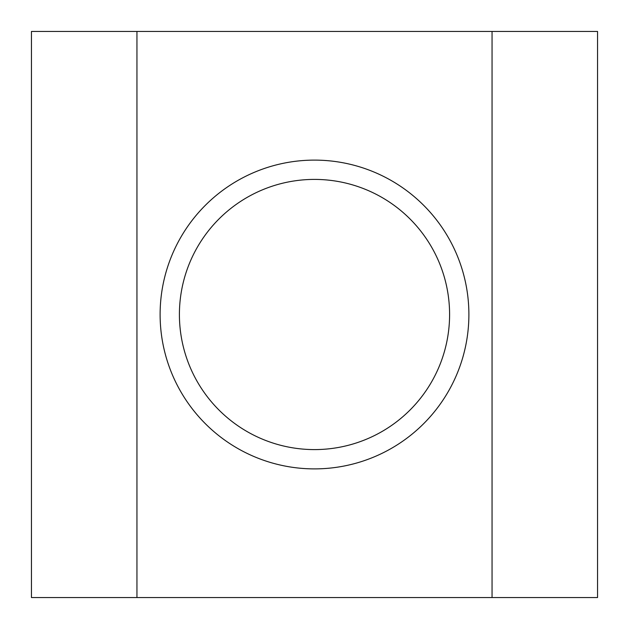 <?xml version="1.0" encoding="UTF-8"?>
<svg xmlns="http://www.w3.org/2000/svg" width="629" height="629" viewBox="0 0 629 629"><rect width="100%" height="100%" fill="white"/><g stroke="black" fill="none" stroke-linecap="round" stroke-linejoin="round"><path stroke-width="0.94" d="M179.407 314.5A135.093 135.093 0 0 0 314.5 449.593A135.093 135.093 0 0 0 449.593 314.5A135.093 135.093 0 0 0 314.5 179.407A135.093 135.093 0 0 0 179.407 314.5M468.888 314.5A154.388 154.388 0 0 1 314.5 468.888A154.388 154.388 0 0 1 160.112 314.5A154.388 154.388 0 0 1 314.5 160.112A154.388 154.388 0 0 1 468.888 314.5M597.55 31.45L31.45 31.45L31.45 597.55L597.55 597.55L597.55 31.45M136.949 31.45L136.949 597.55M492.051 31.45L492.051 597.55"/></g></svg>
